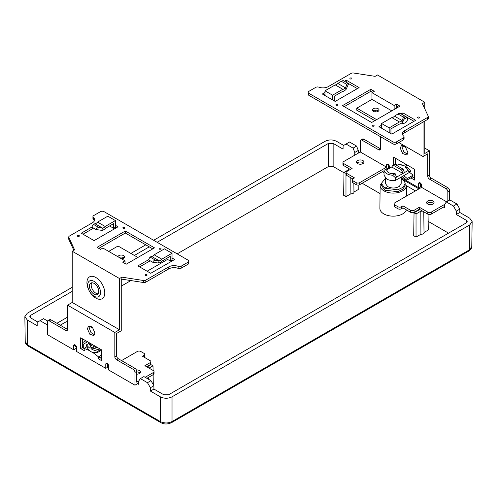 <?xml version="1.0" encoding="UTF-8"?>
<svg xmlns="http://www.w3.org/2000/svg" width="497" height="497" viewBox="0 0 497 497"><rect width="100%" height="100%" fill="white"/><g stroke="black" fill="none" stroke-linecap="round" stroke-linejoin="round"><path stroke-width="0.75" d="M381.379 183.685A12.301 7.101 0 0 0 381.069 184.586L380.342 184.17A13.127 7.579 0 0 0 380.137 185.468A13.127 7.579 0 0 0 393.084 193.097A13.127 7.579 0 0 0 406.391 185.679L415.449 190.91M382.174 171.695L384.019 172.763M418.946 188.885L401.191 178.634M443.467 207.081L444.635 207.758L444.66 204.373L446.368 201.962L453.438 206.044L456.942 204.018L459.837 209.094L459.812 212.474L456.308 214.499L466.229 220.227L467.199 221.594L466.229 222.923L168.526 394.798L163.861 394.798L153.933 389.07L150.436 391.089L150.411 387.735L153.908 385.715L153.933 389.07M177.168 253.861L328.474 166.507L333.139 166.507L343.986 172.77M362.151 183.256L380.05 193.588M157.145 242.3L328.474 143.391L333.139 143.391L343.067 149.119L343.092 145.733L346.036 144.031L353.106 148.118L354.765 152.473L354.746 155.182M56.919 323.286L67.542 317.148M121.249 286.148L130.904 280.569M147.106 271.219L167.532 259.422M380.137 185.468L379.888 208.386A13.376 7.722 0 0 0 391.959 216.114A13.376 7.722 0 0 0 406.397 209.883M448.542 233.136L428.159 221.364M414.032 213.207L413.088 212.66M353.957 192.035L358.238 189.562L358.175 185.083M346.129 173.434L343.992 172.372L343.644 195.29L345.98 196.638L350.87 193.811A2.727 1.572 0 0 0 353.957 192.246L353.864 183.325M422.431 211.051A2.479 1.429 0 0 1 420.835 211.188L416.032 213.958L414.038 212.815L413.697 235.727L416.032 237.075L420.916 234.255A2.727 1.572 0 0 0 424.009 232.689L423.786 211.828M424.003 232.472L428.29 229.999L428.047 214.269M83.248 344.284L83.303 348.068M149.038 368.109L153.008 365.817L151.02 364.668L147.044 366.96M153.008 365.817L153.076 370.439M153.138 374.701L153.293 384.653M139.073 373.707L139.092 372.427M459.812 212.474L469.733 218.208L472.15 221.619L469.733 224.942L172.03 396.823C168.141 398.724 164.246 398.724 160.357 396.823L150.436 391.089M343.644 145.41L336.643 141.365C332.754 139.464 328.859 139.464 324.97 141.365L153.648 240.281M145.764 244.828L130.879 253.42M123.585 257.632L121.541 258.813M72.214 287.291L27.267 313.24L24.85 316.651L27.267 319.981L37.188 325.709L37.163 322.354L43.562 318.664L47.613 321M30.814 317.987L30.771 315.266L72.214 291.335M134.383 255.446L149.262 246.854M30.771 315.266L29.801 316.626L30.771 317.962L37.772 322.006M116.578 351.099A13.127 7.579 180 0 1 116.863 352.628A13.127 7.579 180 0 1 116.578 354.249M153.908 385.715L150.964 380.671L147.466 382.696L140.396 378.615L138.731 380.994L138.762 384.349L137.594 383.678M108.7 366.997L107.532 366.32M140.396 378.615L143.894 376.589L150.964 380.671M147.466 382.696L150.411 387.735M47.408 325.467L47.128 324.771L40.058 320.683M469.733 224.942L469.354 249.904A2.479 1.429 60 0 1 468.845 251.016C472.075 248.86 471.846 246.313 471.771 246.58L469.354 249.904L172.03 421.562C168.141 423.419 164.246 423.419 160.357 421.562L160.357 396.823M160.904 422.692A2.479 1.429 -60 0 1 160.873 422.674A2.479 1.429 -60 0 1 160.357 421.562L27.646 344.937L25.229 341.619L24.85 316.651M100.425 357.15L101.692 357.324M101.692 350.074L97.785 352.336C92.324 353.535 88.584 351.379 86.577 345.862L86.577 344.788L88.833 343.483L88.833 342.495M100.04 348.969L100.04 349.95L97.785 351.255L97.785 352.336M98.462 348.055A15.357 8.865 0 0 1 93.79 346.484L93.79 348.105L91.802 349.254A18.159 10.487 0 0 0 97.785 351.255M91.802 349.254L91.802 347.633A18.159 10.487 180 0 1 90.05 346.62L90.05 348.242A18.159 10.487 180 0 1 86.577 344.788M90.845 346.161A15.357 8.865 180 0 1 88.833 343.483M89.317 342.775A15.357 8.865 0 0 0 92.038 345.471L90.05 346.62M93.79 346.484L91.802 347.633M100.04 349.95A15.357 8.865 180 0 1 93.79 348.105M358.244 153.157L358.269 150.448L356.604 146.093L349.534 142.012L346.036 144.031M456.942 204.018L449.872 199.937L446.368 201.962M354.765 152.473L358.269 150.448M353.106 148.118L356.604 146.093M456.308 214.499L456.333 211.113L459.837 209.094M456.333 211.113L453.438 206.044M406.391 185.679L406.49 196.079M343.992 172.372L348.795 169.595A2.479 1.429 0 0 1 348.757 169.328L348.751 169.626M349.037 168.676A2.479 1.429 0 0 0 348.757 169.328M350.814 177.789L350.87 193.811M345.98 173.521L345.98 196.638M420.835 211.188L420.916 234.255M414.038 212.815L418.847 210.038A2.479 1.429 0 0 1 418.803 209.771L418.803 210.063M416.032 213.958L416.032 237.075M405.154 183.418L405.154 185.319L403.148 189.108L397.811 191.643L384.858 190.233L381.379 185.319L381.379 183.418L384.858 188.214L397.811 189.779L403.148 187.251L405.154 183.418L404.328 180.883L401.191 179.038M385.337 178.33L381.379 183.418M401.191 183.362L399.42 186.294C395.687 188.481 391.766 188.58 387.66 186.592L384.858 188.214M387.66 186.592L385.337 183.399L385.337 178.001M386.728 179.044L384.019 175.224L384.044 170.285A9.244 5.337 0 0 0 392.555 175.199L395.5 177.752L395.5 180.392C392.145 180.833 389.219 180.386 386.728 179.044M395.575 164.768L396.96 163.967A15.357 8.865 0 0 1 403.21 165.818L405.198 164.669A18.159 10.487 180 0 1 406.95 165.681L406.95 167.303A18.159 10.487 180 0 1 410.423 170.757L410.423 171.832L395.5 180.392M384.019 170.688L359.698 184.673A2.479 1.429 180 0 1 356.2 184.673L352.988 182.821A2.479 1.429 180 0 1 352.261 181.809L352.261 179.784A2.479 1.429 0 0 0 352.988 180.796L356.2 182.647A2.479 1.429 0 0 0 359.698 182.647L386.554 167.147L386.554 165.128A2.063 1.193 60 0 1 386.977 164.184A2.063 1.193 60 0 1 388.567 164.737A2.063 1.193 60 0 1 389.468 166.812L389.468 168.297M399.072 164.37L399.215 164.283A18.159 10.487 0 0 1 403.626 165.582M410.423 170.757L408.167 172.055L408.167 170.44L402.93 173.465L401.582 169.993L393.071 165.079L391.723 166.992L387.014 169.713M391.723 166.992L402.93 173.465L395.5 177.752M406.95 167.303L406.155 167.756M408.167 170.44A15.357 8.865 0 0 0 404.962 166.83L406.95 165.681M393.071 165.079L394.587 164.203L403.098 169.117L404.446 172.589M403.098 169.117L401.582 169.993M392.555 175.199L395.158 173.695L394.798 173.49A6.219 3.591 180 0 1 388.548 172.602A6.219 3.591 180 0 1 386.728 170.08A6.219 3.591 180 0 1 387.008 168.992L386.647 168.781L384.044 170.285M395.158 173.695L396.507 177.174M387.008 168.992L387.033 171.701M404.061 136.899L404.061 138.924A2.479 1.429 180 0 1 403.334 139.93L396.476 143.894A2.479 1.429 180 0 1 392.972 143.894L308.917 95.362A2.479 1.429 180 0 1 308.19 94.349L308.19 92.33A2.479 1.429 0 0 0 308.917 93.343L392.972 141.869A2.479 1.429 0 0 0 396.476 141.869L403.334 137.911A2.479 1.429 0 0 0 404.061 136.899A2.479 1.429 0 0 0 403.651 136.11A7.43 4.287 180 0 1 402.421 133.749A7.43 4.287 180 0 1 404.595 130.717L427.538 117.472A2.479 1.429 0 0 0 428.259 116.46A2.479 1.429 0 0 0 428.178 116.087L422.4 103.649L424.786 102.27L377.503 74.972L375.123 76.352L353.572 73.016A2.479 1.429 0 0 0 351.18 73.388L328.237 86.633A7.43 4.287 180 0 1 318.888 87.18A2.479 1.429 0 0 0 315.775 87.36L308.917 91.318A2.479 1.429 0 0 0 308.19 92.33M428.259 116.46L428.259 118.479A2.479 1.429 180 0 1 427.538 119.491L404.595 132.736A7.43 4.287 0 0 0 402.626 134.762M357.368 88.621L346.247 82.235M324.97 94.517L324.094 95.026M372.539 92.33L370.793 91.318L344.235 106.65M395.892 108.508L396.476 104.128L399.979 106.147L371.669 122.492L342.483 105.637L370.793 89.298L374.291 91.318L371.961 92.666L394.14 105.476L394.14 109.52M398.227 107.159L396.476 106.147M413.989 121.311L402.874 114.925M381.59 127.207L380.714 127.717M401.122 113.912L402.899 112.887L415.74 120.299L391.81 134.115L378.969 126.704L381.59 125.188M344.502 81.222L346.279 80.197L359.12 87.609L335.189 101.425L322.342 94.014L324.97 92.498M396.476 104.128L394.14 105.476M417.902 117.975A0.988 0.572 180 0 1 417.61 117.572A0.988 0.572 180 0 1 418.219 117.043A0.988 0.572 180 0 1 419.3 117.168A0.988 0.572 180 0 1 419.592 117.572A0.988 0.572 180 0 1 418.977 118.1A0.988 0.572 180 0 1 417.902 117.975M372.427 126.101A0.988 0.572 180 0 1 372.135 125.691A0.988 0.572 180 0 1 372.744 125.163A0.988 0.572 180 0 1 373.825 125.287A0.988 0.572 180 0 1 374.117 125.691A0.988 0.572 180 0 1 373.502 126.226A0.988 0.572 180 0 1 372.427 126.101M336.233 105.202A0.988 0.572 180 0 1 335.941 104.799A0.988 0.572 180 0 1 336.556 104.271A0.988 0.572 180 0 1 337.637 104.395A0.988 0.572 180 0 1 337.923 104.799A0.988 0.572 180 0 1 337.314 105.327A0.988 0.572 180 0 1 336.233 105.202M350.186 78.886A0.988 0.572 180 0 1 349.9 78.483A0.988 0.572 180 0 1 350.509 77.954A0.988 0.572 180 0 1 351.59 78.079A0.988 0.572 180 0 1 351.882 78.483A0.988 0.572 180 0 1 351.267 79.011A0.988 0.572 180 0 1 350.186 78.886M402.899 112.887L402.899 114.906M381.59 128.22L381.59 123.505L391.847 117.584A4.125 2.386 120 0 0 394.469 116.155L397.948 113.962L403.539 117.193L402.054 120.541A4.125 2.386 -60 0 1 399.433 121.964L389.182 127.884L389.182 132.6M390.934 133.612L390.934 128.891L399.048 124.207A6.604 3.814 120 0 0 402.794 121.945L402.054 120.541L394.469 116.155M381.59 123.505L389.182 127.884M391.847 117.584L399.433 121.964M400.594 113.608L404.887 116.087M400.911 113.962C400.315 113.167 399.327 113.167 397.948 113.962M403.539 117.193C404.148 115.95 404.713 115.708 405.229 116.46L404.918 116.105M405.229 116.46L402.794 121.945M346.279 80.197L346.279 82.216M324.97 95.53L324.97 90.814L335.226 84.894A4.125 2.386 120 0 0 337.842 83.465L341.327 81.272L346.918 84.502L345.434 87.851A4.125 2.386 -60 0 1 342.812 89.274L332.561 95.194L332.561 99.909M343.905 80.881L348.608 83.769L346.173 89.255A6.604 3.814 120 0 1 342.427 91.516L334.313 96.201L334.313 100.922M346.173 89.255L345.434 87.851L337.842 83.465M332.561 95.194L324.97 90.814M335.226 84.894L342.812 89.274M344.291 81.272C343.75 80.508 342.762 80.502 341.327 81.272M348.608 83.769C348.13 83.03 347.565 83.272 346.918 84.502M370.793 89.298L370.793 91.318M374.875 120.641L356.784 110.191L356.784 108.172L371.961 99.406L371.961 92.666M376.627 119.628L356.784 108.172M371.961 99.406L391.804 110.868M374.825 111.85A3.305 1.907 0 0 0 379.056 110.023A3.305 1.907 0 0 0 376.683 108.197A3.305 1.907 180 0 0 372.452 110.023A3.305 1.907 180 0 0 374.825 111.85M372.955 111.036A3.305 1.907 0 0 1 376.683 110.216A3.305 1.907 180 0 1 378.552 111.036M375.751 111.931L375.751 110.141M378.671 149.79L380.422 148.783A2.479 1.429 60 0 1 379.907 149.914A2.479 1.429 60 0 1 378.671 149.79L362.033 140.185A2.479 1.429 -120 0 0 360.797 140.067L362.549 139.054A2.479 1.429 60 0 1 363.785 139.179L380.422 148.783L380.422 136.65M424.786 148.106L429.458 150.802L429.458 175.068A2.479 1.429 -120 0 0 431.203 178.1L447.84 187.704A2.479 1.429 60 0 1 449.592 190.736L449.592 200.098M388.3 164.488L388.3 168.16L386.933 168.949M420.406 183.02L420.406 186.692L418.654 187.704L418.654 183.66A2.063 1.193 60 0 1 419.083 182.716A2.063 1.193 60 0 1 420.673 183.269A2.063 1.193 60 0 1 421.574 185.344L421.574 187.369L446.61 201.819M409.528 172.353A40.288 23.26 60 0 1 413.063 175.186L412.603 176.913L414.573 178.044M395.308 158.164L395.308 164.613M407.484 154.182L403.868 151.92L402.017 147.093L402.396 145.416M393.556 164.793L393.556 157.151L414.573 169.284L414.573 180.069L410.864 177.889L406.776 180.243L407.229 178.553A40.288 23.26 -120 0 0 403.688 175.721M412.603 176.913L410.851 177.92M418.654 187.704L401.191 177.622M342.98 162.562L342.98 164.588A2.479 1.429 180 0 0 343.707 165.6L343.707 163.575A2.479 1.429 0 0 1 342.98 162.562A2.479 1.429 0 0 1 343.707 161.556L360.282 151.983L386.554 167.147M360.282 151.983L360.282 141.198A2.479 1.429 -120 0 1 360.797 140.067M423.034 122.094L423.034 156.53L427.706 153.834L427.706 176.081A2.479 1.429 60 0 0 429.458 179.113L446.089 188.717A2.479 1.429 -120 0 1 447.84 191.749L447.84 201.111M407.857 152.504L406.757 154.952L402.676 153.585L400.271 148.125L401.371 145.671L405.453 147.037L407.857 152.504M407.229 178.553L413.063 175.186M402.092 176.64A37.809 21.831 60 0 1 406.776 180.243M343.707 165.6L350.36 169.44M352.771 178.92L346.856 175.503A2.479 1.429 180 0 1 346.129 174.497L346.129 172.471A2.479 1.429 0 0 0 346.856 173.484L354.504 177.901L352.988 178.777A2.479 1.429 0 0 0 352.261 179.784M363.562 163.103A3.715 2.143 0 0 0 362.909 162.6A3.715 2.143 0 0 0 357.008 163.103M343.707 163.575L352.112 168.427L346.856 171.459A2.479 1.429 0 0 0 346.129 172.471M362.909 160.574A3.715 2.143 180 0 1 363.997 162.09A3.715 2.143 180 0 1 361.704 164.072A3.715 2.143 180 0 1 357.66 163.606A3.715 2.143 180 0 1 356.566 162.09A3.715 2.143 180 0 1 358.865 160.109A3.715 2.143 180 0 1 362.909 160.574M402.955 205.87L402.955 207.895L410.603 212.306A2.479 1.429 180 0 0 414.1 212.306L414.1 210.287A2.479 1.429 0 0 1 410.603 210.287L402.955 205.87L401.439 206.746A2.479 1.429 0 0 1 397.935 206.746L394.724 204.894A2.479 1.429 0 0 1 393.997 203.882A2.479 1.429 0 0 1 394.724 202.869L421.574 187.369M414.1 212.306L419.356 209.274L427.762 214.126A2.479 1.429 180 0 0 431.266 214.126L444.641 206.404M402.955 207.895L401.439 208.771A2.479 1.429 180 0 1 397.935 208.771L394.724 206.914A2.479 1.429 180 0 1 393.997 205.907L393.997 203.882M433.608 203.546A3.715 2.143 0 0 0 432.955 203.037A3.715 2.143 0 0 0 427.053 203.546M444.66 204.373L431.266 212.107A2.479 1.429 0 0 1 427.762 212.107L427.762 214.126M414.1 210.287L419.356 207.255L419.356 209.274M419.356 207.255L427.762 212.107M432.955 201.018A3.715 2.143 180 0 1 434.043 202.534A3.715 2.143 180 0 1 431.75 204.515A3.715 2.143 180 0 1 427.706 204.05A3.715 2.143 180 0 1 426.619 202.534A3.715 2.143 180 0 1 428.911 200.552A3.715 2.143 180 0 1 432.955 201.018M429.458 150.802L424.786 153.498L424.786 121.082M424.786 108.781L424.786 102.27M396.519 108.147A6.604 3.814 60 0 1 397.103 106.507M404.055 119.106A8.3 4.79 -120 0 0 406.297 117.764A8.3 4.79 -120 0 0 406.645 117.075M407.757 117.714A11.835 6.834 60 0 1 406.739 121.423A11.835 6.834 -120 0 1 401.52 123.126M423.034 156.53L398.811 142.546M116.578 355.703L114.826 356.716A2.479 1.429 60 0 0 116.578 359.747L118.329 358.741A2.479 1.429 -120 0 1 116.578 355.703L116.578 333.462L121.249 330.766L121.249 279.538L121.877 279.177L143.428 282.507A2.479 1.429 180 0 0 145.82 282.141L168.763 268.896A7.43 4.287 0 0 1 178.112 268.349L178.112 266.324A2.479 1.429 0 0 0 181.225 266.143L188.083 262.186A2.479 1.429 0 0 0 188.81 261.173A2.479 1.429 0 0 0 188.083 260.161L104.028 211.635A2.479 1.429 0 0 0 100.524 211.635L93.666 215.592A2.479 1.429 0 0 0 92.939 216.605A2.479 1.429 0 0 0 93.349 217.388A7.43 4.287 180 0 1 94.579 219.755A7.43 4.287 180 0 1 92.405 222.786L69.462 236.032A2.479 1.429 0 0 0 68.741 237.044A2.479 1.429 0 0 0 68.822 237.411L74.6 249.854L72.214 251.233L119.497 278.531L121.877 277.152L143.428 280.488A2.479 1.429 0 0 0 145.82 280.115L168.763 266.87A7.43 4.287 180 0 1 178.112 266.324M188.81 261.173L188.81 263.193A2.479 1.429 180 0 1 188.083 264.205L181.225 268.163A2.479 1.429 180 0 1 178.112 268.349M94.374 220.767A7.43 4.287 0 0 0 93.349 219.413A2.479 1.429 180 0 1 92.939 218.624L92.939 216.605M73.854 250.283L68.822 239.436A2.479 1.429 180 0 1 68.741 239.063L68.741 237.044M172.906 260.503L172.03 259.993L170.278 261.006L166.191 258.645M150.2 260.801L139.632 266.901M152.765 248.873L125.331 233.037L98.773 248.363M113.658 228.316L115.41 227.303L115.41 220.562L105.153 226.483A4.125 2.386 -60 0 1 102.531 228.086L101.792 230.347A6.604 3.814 120 0 0 105.544 228.285L113.658 223.6L113.658 228.316L109.57 225.955M116.286 227.812L115.41 227.303M93.579 228.111L83.011 234.211M115.41 225.284L118.031 226.8L94.101 240.616L81.26 233.205L91.827 227.098M172.03 259.993L172.03 257.974L174.658 259.49L150.721 273.307L137.88 265.895L148.448 259.788M100.524 249.376L97.021 247.357L125.331 231.012L154.517 247.86L126.207 264.205L122.709 262.186L125.039 260.838L102.86 248.028L100.524 249.376M79.098 235.522A0.988 0.572 180 0 1 79.39 235.926A0.988 0.572 180 0 1 78.781 236.46A0.988 0.572 180 0 1 77.7 236.336A0.988 0.572 180 0 1 77.408 235.926A0.988 0.572 180 0 1 78.023 235.398A0.988 0.572 180 0 1 79.098 235.522M124.573 227.402A0.988 0.572 180 0 1 124.865 227.806A0.988 0.572 180 0 1 124.256 228.334A0.988 0.572 180 0 1 123.175 228.21A0.988 0.572 180 0 1 122.883 227.806A0.988 0.572 180 0 1 123.498 227.278A0.988 0.572 180 0 1 124.573 227.402M160.767 248.301A0.988 0.572 180 0 1 161.059 248.705A0.988 0.572 180 0 1 160.444 249.233A0.988 0.572 180 0 1 159.363 249.109A0.988 0.572 180 0 1 159.077 248.705A0.988 0.572 180 0 1 159.686 248.177A0.988 0.572 180 0 1 160.767 248.301M146.814 274.617A0.988 0.572 180 0 1 147.1 275.021A0.988 0.572 180 0 1 146.491 275.549A0.988 0.572 180 0 1 145.41 275.425A0.988 0.572 180 0 1 145.118 275.021A0.988 0.572 180 0 1 145.733 274.493A0.988 0.572 180 0 1 146.814 274.617M101.792 230.347L96.089 229.558L91.771 227.067L93.461 224.377L94.946 223.706A4.125 2.386 120 0 0 97.567 222.103L107.818 216.183L115.41 220.562M105.153 226.483L97.567 222.103M96.089 229.558C96.685 228.166 97.673 227.514 99.052 227.607L102.531 228.086L94.946 223.706M170.278 261.006L170.278 256.29L162.165 260.975A6.604 3.814 120 0 1 158.413 263.037L152.709 262.248C153.25 260.925 154.238 260.273 155.673 260.298L159.158 260.776L158.413 263.037M161.773 259.173A4.125 2.386 -60 0 1 159.158 260.776L151.566 256.396A4.125 2.386 120 0 0 154.188 254.793L164.439 248.873L172.03 253.253L161.773 259.173L154.188 254.793M172.03 257.974L172.03 253.253M151.566 256.396L150.082 257.067L148.392 259.757L152.709 262.248M125.331 233.037L125.331 231.012M125.039 263.534L125.039 260.838M108.7 251.401L118.037 246.009L137.886 257.465M121.61 258.856A3.305 1.907 180 0 0 124.548 256.961A3.305 1.907 180 0 0 122.175 255.129A3.305 1.907 0 0 0 117.963 256.75M119.224 257.477A3.305 1.907 180 0 1 122.175 257.154A3.305 1.907 0 0 1 124.045 257.974M114.826 356.716L114.826 332.45L119.497 329.753L72.214 302.456L72.214 251.233M119.497 278.531L119.497 329.753M121.877 277.152L121.877 279.177M114.826 332.45L67.542 305.152L67.542 329.418A2.479 1.429 60 0 1 67.033 330.555A2.479 1.429 60 0 1 65.797 330.43L49.16 320.826A2.479 1.429 -120 0 0 47.917 320.702A2.479 1.429 -120 0 0 47.408 321.839L47.408 334.643L73.674 349.807L73.674 345.763A2.063 1.193 60 0 1 74.103 344.819A2.063 1.193 60 0 1 75.693 345.372A2.063 1.193 60 0 1 76.594 347.446L76.594 351.491L105.78 368.345L105.78 364.301A2.063 1.193 60 0 1 106.209 363.357A2.063 1.193 60 0 1 107.799 363.91A2.063 1.193 60 0 1 108.7 365.985L108.7 370.029L134.967 385.194L134.967 372.39A2.479 1.429 -120 0 0 133.215 369.352L116.578 359.747M89.758 350.801A40.288 23.26 -120 0 0 83.937 348.459L84.397 350.72L80.682 348.577L80.682 337.792L101.692 349.925L101.692 360.71L97.971 358.561L98.425 356.877A40.288 23.26 -120 0 0 92.194 352.193M87.391 328.741L89.783 334.195L93.858 335.587L94.983 333.127L92.591 327.672L88.516 326.281L87.391 328.741M80.682 348.577L82.427 347.565L83.956 348.447M82.427 338.799L82.427 347.565M97.971 358.561L99.723 357.548L101.692 358.685M107.532 363.661L107.532 367.333L105.78 368.345M138.731 380.994L136.718 382.162L136.718 371.377A2.479 1.429 60 0 0 134.967 368.345L133.215 369.352M118.329 358.741L134.967 368.345M65.797 330.43L67.542 329.418L50.911 319.813A2.479 1.429 60 0 0 49.669 319.689L47.917 320.702M76.302 346.272L75.426 346.776L75.426 345.123M89.535 326.038L89.143 327.753L90.982 332.568L94.585 334.841M98.425 356.877L101.692 354.988M101.692 356.417L99.729 357.554M100.717 350.64A40.288 23.26 60 0 1 101.692 351.373M86.907 346.744L83.937 348.459M121.541 360.592L137.302 351.491A2.479 1.429 0 0 1 140.8 351.491L144.012 353.348A2.479 1.429 0 0 1 144.739 354.355L144.739 356.38A2.479 1.429 180 0 1 144.229 357.25M134.967 385.194L138.75 383.007M146.882 378.316L153.293 374.614A2.479 1.429 180 0 0 154.02 373.601L154.02 371.576A2.479 1.429 0 0 0 153.293 370.569L144.888 365.717L150.144 362.68A2.479 1.429 0 0 0 150.871 361.673A2.479 1.429 0 0 0 150.144 360.66L142.496 356.243L144.012 355.367A2.479 1.429 0 0 0 144.739 354.355M146.64 366.724L150.144 364.705A2.479 1.429 180 0 0 150.871 363.692L150.871 361.673M139.992 373.061A3.715 2.143 0 0 0 139.34 372.557A3.715 2.143 0 0 0 136.718 371.93M154.02 371.576A2.479 1.429 0 0 1 153.293 372.588L145.13 377.304M136.346 369.917A3.715 2.143 180 0 1 139.34 370.532A3.715 2.143 180 0 1 140.434 372.048A3.715 2.143 180 0 1 136.718 374.198M73.674 349.807L76.594 348.124M82.427 344.75L87.584 341.774M85.832 340.768L82.427 342.731M60.249 325.206L65.734 322.037A2.479 1.429 0 0 1 67.542 321.621M90.516 326.237L91.858 327.007M67.542 305.152L72.214 302.456M103.687 297.256A12.618 7.287 -120 0 0 100.133 281.227A12.618 7.287 -120 0 0 88.025 278.339A12.618 7.287 60 0 0 91.578 294.367A12.618 7.287 60 0 0 103.687 297.256M99.742 295.616A9.083 5.243 -120 0 0 97.182 284.079A9.083 5.243 -120 0 0 88.472 281.998A9.083 5.243 -120 0 0 91.026 293.534A9.083 5.243 -120 0 0 99.742 295.616M98.773 291.503A6.604 3.814 60 0 1 97.406 294.528A6.604 3.814 60 0 1 92.318 292.758A6.604 3.814 60 0 1 89.435 286.11A6.604 3.814 60 0 1 90.802 283.091A6.604 3.814 60 0 1 95.89 284.856A6.604 3.814 60 0 1 98.773 291.503M91.796 282.787A6.604 3.814 -120 0 0 91.187 285.098A6.604 3.814 -120 0 0 98.164 293.814M333.139 166.507L333.139 143.391M171.484 422.692A2.479 1.429 60 0 0 171.521 422.674A2.479 1.429 60 0 0 172.03 421.562L172.03 396.823M328.474 166.507L328.474 143.391M468.845 251.016L171.521 422.674C167.626 424.419 164.072 424.419 160.873 422.674L28.155 346.055A2.479 1.429 120 0 1 27.646 344.937L27.267 319.981M466.186 222.948L466.229 220.227M418.654 183.66L420.114 182.821M386.554 165.128L388.008 164.283M359.698 184.673L359.698 182.647M362.033 140.185L363.785 139.179M356.2 182.647L356.2 184.673M352.988 182.821L352.988 180.796M346.856 175.503L346.856 173.484M431.266 214.126L431.266 212.107M447.84 191.749L449.592 190.736M410.603 210.287L410.603 212.306M401.439 208.771L401.439 206.746M397.935 206.746L397.935 208.771M394.724 206.914L394.724 204.894M447.84 187.704L446.089 188.717M429.458 179.113L431.203 178.1M429.458 175.068L427.706 176.081M427.538 117.472L427.538 119.491M404.595 132.736L404.595 130.717M403.334 137.911L403.334 139.93M396.476 143.894L396.476 141.869M392.972 141.869L392.972 143.894M308.917 95.362L308.917 93.343M99.052 227.607L93.461 224.377M155.673 260.298L150.082 257.067M105.78 364.301L107.24 363.456M134.967 372.39L136.718 371.377M153.293 372.588L153.293 374.614M144.012 355.367L144.012 357.119M150.144 362.68L150.144 364.705M73.674 345.763L75.134 344.924M49.16 320.826L50.911 319.813M68.822 239.436L68.822 237.411M93.349 219.413L93.349 217.388M188.083 262.186L188.083 264.205M181.225 268.163L181.225 266.143M168.763 266.87L168.763 268.896M145.82 282.141L145.82 280.115M143.428 280.488L143.428 282.507M148.336 377.478L148.355 379.168M116.863 352.628L116.913 357.088M28.155 346.055C24.925 343.893 25.154 341.346 25.229 341.619M472.15 221.619L471.771 246.58M401.191 183.399L401.191 177.162"/></g></svg>
